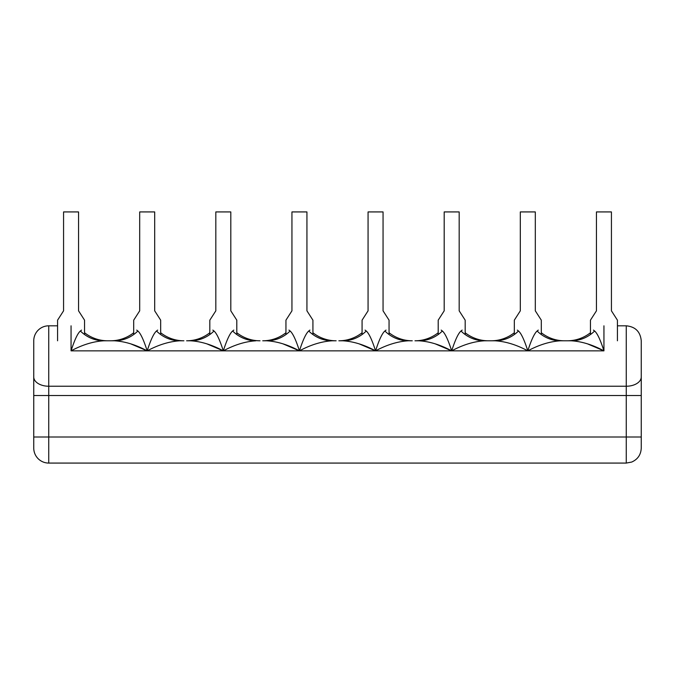 <?xml version="1.0" encoding="UTF-8"?>
<svg xmlns="http://www.w3.org/2000/svg" width="675" height="675" viewBox="0 0 675 675"><rect width="100%" height="100%" fill="white"/><g stroke="black" fill="none" stroke-linecap="round" stroke-linejoin="round"><path stroke-width="1.01" d="M33.75 340.799L33.75 395.516L33.75 340.799A14.985 14.985 0 0 1 48.735 325.814L48.735 386.235L626.265 386.235L626.265 325.814C635.369 326.7 640.364 331.695 641.25 340.799L641.25 363.125L641.25 340.799M641.25 363.125L641.25 376.954L641.25 363.125M641.25 395.516L641.25 376.954A14.985 9.281 180 0 1 626.265 386.235L626.265 395.516L641.25 395.516L641.25 448.09L641.25 437.003L626.265 437.003L626.265 395.516L48.735 395.516L48.735 463.075L626.265 463.075L626.265 437.003L33.75 437.003L33.75 395.516L48.735 395.516L48.735 386.235A14.985 9.281 180 0 1 33.75 376.954M48.735 463.075A14.985 14.985 0 0 1 33.75 448.09L33.75 437.003M130.925 343.929L147.184 350.857C135.97 344.824 125.094 341.466 114.573 340.799L103.68 340.799C93.15 341.466 82.282 344.824 71.061 350.857C74.588 339.888 77.692 333.273 80.384 331.003L81.548 330.092M80.384 331.003A37.462 34.552 -90 0 0 103.68 340.799L110.481 340.799A37.462 37.462 0 0 0 133.701 332.733M207.048 343.929L223.315 350.857C212.093 344.824 201.218 341.466 190.696 340.799L186.604 340.799A37.462 37.462 0 0 0 209.824 332.733M179.803 340.799C169.273 341.466 158.406 344.824 147.184 350.857C150.711 339.888 153.816 333.273 156.507 331.003A37.462 34.552 -90 0 0 179.803 340.799L183.895 340.799A37.462 37.462 -90 0 1 160.675 332.733M283.171 343.929L299.438 350.857C288.217 344.824 277.341 341.466 266.819 340.799L262.735 340.799A37.462 37.462 0 0 0 285.947 332.733M255.926 340.799C245.405 341.466 234.529 344.824 223.315 350.857C226.834 339.888 229.939 333.273 232.63 331.003A37.462 34.552 -90 0 0 255.926 340.799M359.294 343.929L375.562 350.857C364.34 344.824 353.472 341.466 342.942 340.799L338.858 340.799A37.462 37.462 0 0 0 362.078 332.733M332.058 340.799C321.528 341.466 310.652 344.824 299.438 350.857C302.957 339.888 306.07 333.273 308.753 331.003A37.462 34.552 -90 0 0 332.058 340.799L336.142 340.799A37.462 37.462 -90 0 1 312.922 332.733M435.426 343.929L451.685 350.857C440.463 344.824 429.595 341.466 419.074 340.799L414.982 340.799A37.462 37.462 0 0 0 438.202 332.733M408.181 340.799C397.651 341.466 386.775 344.824 375.562 350.857C379.088 339.888 382.193 333.273 384.885 331.003A37.462 34.552 -90 0 0 408.181 340.799L412.265 340.799A37.462 37.462 -90 0 1 389.053 332.733M517.328 330.092L518.493 331.003C521.184 333.273 524.289 339.888 527.816 350.857C516.594 344.824 505.718 341.466 495.197 340.799L484.304 340.799L495.197 340.799C505.727 341.466 516.594 344.824 527.816 350.857C531.335 339.888 534.44 333.273 537.131 331.003A37.462 34.552 -90 0 0 560.427 340.799L571.32 340.799L560.427 340.799C549.897 341.466 539.03 344.824 527.816 350.857L451.685 350.857C455.212 339.888 458.317 333.273 461.008 331.003A37.462 34.552 -90 0 0 484.304 340.799C473.774 341.466 462.907 344.824 451.685 350.857L71.061 350.857L71.061 325.814M514.325 332.733A37.462 37.462 0 0 1 491.105 340.799L495.197 340.799A37.462 34.552 -90 0 0 518.493 331.003M484.304 340.799L488.396 340.799A37.462 37.462 -90 0 1 465.176 332.733M587.672 343.929L603.939 350.857C592.717 344.824 581.842 341.466 571.32 340.799L567.228 340.799A37.462 37.462 0 0 0 590.448 332.733M593.452 330.092L594.616 331.003C597.308 333.273 600.413 339.888 603.939 350.857L527.816 350.857M594.616 331.003A37.462 34.552 -90 0 1 571.32 340.799M537.131 331.003L538.296 330.092M541.299 332.733A37.462 37.462 -90 0 0 564.519 340.799M461.008 331.003L462.173 330.092M441.197 330.092L442.37 331.003C445.061 333.273 448.166 339.888 451.685 350.857M442.37 331.003A37.462 34.552 -90 0 1 419.074 340.799M384.885 331.003L386.049 330.092M365.074 330.092L366.247 331.003C368.938 333.273 372.043 339.888 375.562 350.857M366.247 331.003A37.462 34.552 -90 0 1 342.942 340.799M308.753 331.003L309.926 330.092M288.951 330.092L290.115 331.003C292.807 333.273 295.92 339.888 299.438 350.857M290.115 331.003A37.462 34.552 -90 0 1 266.819 340.799M232.63 331.003L233.803 330.092M212.828 330.092L213.992 331.003C216.683 333.273 219.788 339.888 223.315 350.857M236.798 332.733A37.462 37.462 -90 0 0 260.018 340.799M213.992 331.003A37.462 34.552 -90 0 1 190.696 340.799M156.507 331.003L157.672 330.092M136.704 330.092L137.869 331.003C140.56 333.273 143.665 339.888 147.184 350.857M137.869 331.003A37.462 34.552 -90 0 1 114.573 340.799M84.552 332.733A37.462 37.462 -90 0 0 107.772 340.799M590.448 334.53L590.448 320.161L596.447 310.829L596.447 211.925L611.432 211.925L611.432 310.829L617.423 320.161L617.423 340.799M57.577 340.799L57.577 320.161L63.568 310.829L63.568 211.925L78.553 211.925L78.553 310.829L84.552 320.161L84.552 334.53M133.701 334.53L133.701 320.161L139.691 310.829L139.691 211.925L154.685 211.925L154.685 310.829L160.675 320.161L160.675 334.53M209.824 334.53L209.824 320.161L215.823 310.829L215.823 211.925L230.808 211.925L230.808 310.829L236.798 320.161L236.798 334.53M285.947 334.53L285.947 320.161L291.946 310.829L291.946 211.925L306.931 211.925L306.931 310.829L312.922 320.161L312.922 334.53M362.078 334.53L362.078 320.161L368.069 310.829L368.069 211.925L383.054 211.925L383.054 310.829L389.053 320.161L389.053 334.53M438.202 334.53L438.202 320.161L444.192 310.829L444.192 211.925L459.177 211.925L459.177 310.829L465.176 320.161L465.176 334.53M514.325 334.53L514.325 320.161L520.315 310.829L520.315 211.925L535.309 211.925L535.309 310.829L541.299 320.161L541.299 334.53M603.939 325.814L603.939 350.857M48.735 325.814L57.577 325.814M617.423 325.814L626.265 325.814M626.265 463.075L631.673 462.063C637.74 459.38 640.929 454.722 641.25 448.09"/></g></svg>
